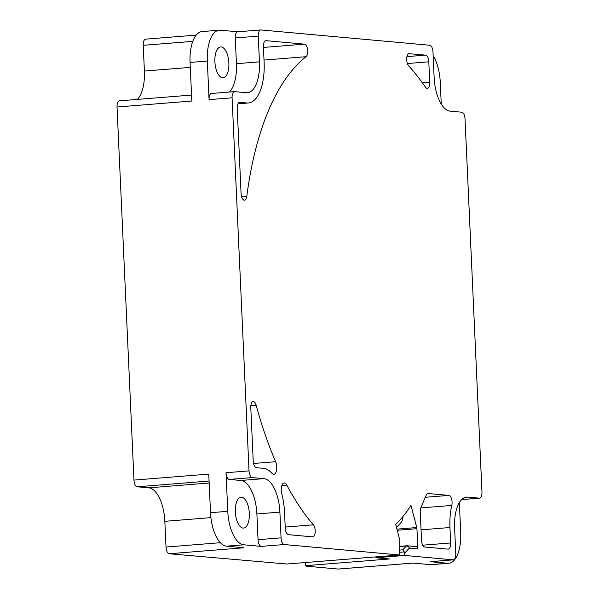 <?xml version="1.0" encoding="UTF-8"?>
<svg xmlns="http://www.w3.org/2000/svg" width="599" height="599" viewBox="0 0 599 599"><rect width="100%" height="100%" fill="white"/><g stroke="black" fill="none" stroke-linecap="round" stroke-linejoin="round"><path stroke-width="0.9" d="M119.65 100.842A6.454 2.89 85.4 0 0 119.433 100.842A6.454 2.89 85.4 0 0 117.03 107.011L133.974 480.091A6.454 2.89 85.4 0 0 137.178 486.785L148.822 487.841A32.271 14.451 -94.6 0 1 164.845 521.317L166.013 547.052A6.454 2.89 85.4 0 0 169.218 553.746L286.824 564.011L399.578 554.988L284.27 544.543A6.454 2.89 -94.6 0 1 281.066 537.85L279.898 512.115A32.271 14.451 85.4 0 0 263.882 478.638L252.231 477.583A6.454 2.89 -94.6 0 1 249.027 470.881L232.09 97.802A6.454 2.89 -94.6 0 1 234.486 91.632A6.454 2.89 -94.6 0 1 234.703 91.64L246.354 92.695A32.271 14.451 85.4 0 0 247.469 92.695A32.271 14.451 85.4 0 0 259.449 61.847L258.281 36.12A6.454 2.89 -94.6 0 1 260.677 29.95A6.454 2.89 -94.6 0 1 260.902 29.95L429.783 45.254A6.454 2.89 -94.6 0 1 432.987 51.948L434.155 77.683A32.271 14.451 85.4 0 0 450.178 111.159L461.822 112.215A6.454 2.89 -94.6 0 1 465.026 118.909L481.97 491.989A6.454 2.89 -94.6 0 1 479.567 498.158A6.454 2.89 -94.6 0 1 479.35 498.158L467.699 497.103A32.271 14.451 85.4 0 0 466.591 497.095A32.271 14.451 85.4 0 0 454.604 527.951L455.772 553.678A6.454 2.89 -94.6 0 1 453.376 559.848A6.454 2.89 -94.6 0 1 453.151 559.848L404.699 555.453L375.94 557.759L389.447 558.979L305.46 565.696L305.31 562.528M406.691 545.809L399.189 546.408L406.773 545.794A2.583 2.583 0 0 1 407.215 545.794L407.215 545.794A2.583 2.299 95.2 0 1 409.282 548.182A2.583 2.141 -136.9 0 0 406.354 546.018A2.583 1.153 -94.6 0 1 406.773 545.794A2.583 1.153 -94.6 0 1 406.863 545.794A2.583 2.299 95.2 0 1 407.215 545.794L415.788 546.573A2.583 2.299 -84.8 0 1 417.862 548.961L416.941 528.685A2.583 1.153 85.4 0 0 416.769 527.547L410.996 505.421A219.721 98.386 -94.6 0 1 395.692 524.335L399.623 539.422A2.583 1.153 -94.6 0 1 399.615 542.14A6.454 2.89 85.4 0 0 399.174 546.071L399.578 554.988M399.353 550.114L402.775 549.837L404.295 551.919L404.699 555.453M286.816 485.1A7.742 3.467 85.4 0 0 284.143 482.951A7.742 3.467 85.4 0 0 281.268 490.356A7.742 3.467 85.4 0 0 281.77 493.763A42.596 19.071 -94.6 0 1 284.555 512.542L285.259 527.974A6.454 2.89 85.4 0 0 288.463 534.675L312.596 536.861A6.454 2.89 85.4 0 0 312.82 536.861A6.454 2.89 85.4 0 0 315.216 530.692A6.454 2.89 85.4 0 0 313.367 524.821A264.623 118.49 -94.6 0 1 286.816 485.1L281.844 485.504M409.342 53.648A6.454 2.89 85.4 0 0 409.117 53.648A6.454 2.89 85.4 0 0 406.721 59.818A6.454 2.89 85.4 0 0 408.623 65.755A316.609 141.768 -94.6 0 1 425.455 87.117A6.454 2.89 85.4 0 0 427.319 88.315A6.454 2.89 85.4 0 0 429.715 82.145L428.794 61.817A6.454 2.89 85.4 0 0 425.589 55.123L408.9 53.685M424.728 547.022L448.022 549.133A6.454 2.89 85.4 0 0 448.247 549.133A6.454 2.89 85.4 0 0 450.643 542.964L449.946 527.524A42.596 19.071 -94.6 0 1 451.803 505.444A6.454 2.89 85.4 0 0 452.088 502.097A6.454 2.89 85.4 0 0 448.883 495.403L428.143 493.524A6.454 2.89 85.4 0 0 427.918 493.516A6.454 2.89 85.4 0 0 426.166 495.216L420.895 507.645A6.454 2.89 85.4 0 0 420.243 512.115L421.524 540.328A6.454 2.89 85.4 0 0 424.728 547.022M306.104 56.695A6.454 2.89 85.4 0 0 307.706 50.848A6.454 2.89 85.4 0 0 304.502 44.154L266.031 40.665A6.454 2.89 85.4 0 0 265.806 40.665A6.454 2.89 85.4 0 0 263.41 46.834L264.114 62.274A42.596 19.071 -94.6 0 1 248.293 102.991A42.596 19.071 -94.6 0 1 246.818 102.983L239.832 102.354A6.454 2.89 85.4 0 0 239.607 102.347A6.454 2.89 85.4 0 0 237.211 108.516L241.075 193.514A6.454 2.89 85.4 0 0 244.497 200.216A6.454 2.89 85.4 0 0 246.81 196.307A251.715 112.709 -94.6 0 1 306.104 56.695L264.009 60.057M256.17 405.268A6.454 2.89 85.4 0 0 253.197 401.525A6.454 2.89 85.4 0 0 250.801 407.702L253.22 461.013A6.454 2.89 85.4 0 0 256.424 467.714L263.41 468.343A42.596 19.071 -94.6 0 1 272.028 473.397A7.742 3.467 85.4 0 0 273.855 474.318A7.742 3.467 85.4 0 0 276.738 466.913A7.742 3.467 85.4 0 0 275.622 461.717A264.623 118.49 -94.6 0 1 256.17 405.268L250.854 405.695M396.471 527.337L400.319 523.354A12.908 10.73 -136.1 0 0 402.932 516.563M338.54 569.013A6.454 2.89 85.4 0 1 338.323 569.05A6.454 2.89 85.4 0 1 338.098 569.05L306.067 566.145L308.365 565.965L305.46 565.696M306.067 566.145L306.052 565.755M338.098 569.05L412.883 563.067L430.352 564.647L447.61 563.27L430.142 561.69A6.454 2.89 85.4 0 0 430.359 561.69A6.454 2.89 85.4 0 0 430.584 561.652M211.694 93.474A6.454 2.89 85.4 0 0 211.477 93.474A6.454 2.89 85.4 0 0 209.073 99.644L207.321 61.053L190.063 62.431A32.271 14.451 -94.6 0 1 202.05 31.582L219.309 30.205A32.271 14.451 -94.6 0 1 220.425 30.212L237.781 31.784M190.063 62.431L191.815 101.029L117.03 107.011M133.974 480.091L208.759 474.109L210.511 512.699L227.77 511.321L226.018 472.723A6.454 2.89 85.4 0 0 229.222 479.425L240.865 480.473A32.271 14.451 -94.6 0 1 256.889 513.957L258.057 539.684A6.454 2.89 85.4 0 0 261.261 546.385L243.793 544.798A32.271 14.451 -94.6 0 1 227.77 511.321M243.793 544.798L226.534 546.183A32.271 14.451 -94.6 0 1 210.511 512.699M226.534 546.183L244.003 547.763L169.218 553.746M459.351 502.583L460.706 532.429A32.271 14.451 -94.6 0 1 448.726 563.277L431.467 564.655A32.271 14.451 -94.6 0 1 430.352 564.647M433.159 55.722A32.271 14.451 -94.6 0 1 440.265 82.16L441.261 104.114M448.726 563.277A32.271 14.451 -94.6 0 1 447.61 563.27M145.849 39.152A6.454 2.89 85.4 0 0 145.624 39.152A6.454 2.89 85.4 0 0 143.228 45.322L192.788 41.361M190.287 67.38L144.396 71.049L143.228 45.322M144.396 71.049A32.271 14.451 -94.6 0 1 137.351 99.404M207.321 61.053A32.271 14.451 -94.6 0 1 219.309 30.205M237.893 31.792A6.454 2.89 85.4 0 0 237.668 31.792A6.454 2.89 85.4 0 0 235.272 37.962L236.44 63.689A32.271 14.451 -94.6 0 1 229.395 92.044M214.891 61.734A15.492 6.933 85.4 0 0 223.12 77.81A15.492 6.933 85.4 0 0 228.87 63.007A15.492 6.933 85.4 0 0 220.649 46.932A15.492 6.933 85.4 0 0 214.891 61.734M235.34 512.003A15.492 6.933 85.4 0 0 243.561 528.078A15.492 6.933 85.4 0 0 249.319 513.268A15.492 6.933 85.4 0 0 241.097 497.2A15.492 6.933 85.4 0 0 235.34 512.003M375.895 556.883L375.94 557.759M467.699 497.103L465.49 497.282M404.595 553.184L409.282 548.182L417.862 548.961M396.942 529.134L416.769 527.547M430.142 561.69L453.151 559.848M461.672 499.573L479.35 498.158M232.09 97.802L209.073 99.644M226.018 472.723L249.027 470.881M258.281 36.12L235.272 37.962M236.44 63.689L259.449 61.847M252.231 477.583L229.222 479.425M240.865 480.473L263.882 478.638M279.898 512.115L256.889 513.957M258.057 539.684L281.066 537.85M284.27 544.543L261.261 546.385M166.013 547.052L220.327 542.701M164.845 521.317L210.908 517.633M148.822 487.841L209.163 483.011M137.178 486.785L209.073 481.034M416.941 528.685L397.234 530.257M402.775 549.837L406.354 546.018L399.196 546.595M404.295 551.919L399.451 552.308M313.367 524.821L285.214 527.075M406.968 56.613L425.589 55.123M428.794 61.817L407.402 63.531M422.34 82.737L429.715 82.145M428.143 493.524L427.701 493.554M425.29 497.29L448.883 495.403M451.803 505.444L420.783 507.922M449.946 527.524L421.052 529.838M422.707 545.195L450.643 542.964M263.44 47.433L304.502 44.154M246.81 196.307L241.599 196.727M239.832 102.354L239.39 102.384M238.028 103.687L246.818 102.983M266.031 40.665L265.589 40.702M275.622 461.717L253.549 463.476M430.359 561.69L453.376 559.848M479.567 498.158L461.649 499.596M145.624 39.152L196.187 35.109M191.545 95.069L119.433 100.842M237.668 31.792L260.677 29.95M234.486 91.632L211.477 93.474M338.323 569.05L412.996 563.075M237.96 103.822L248.293 102.991"/></g></svg>
